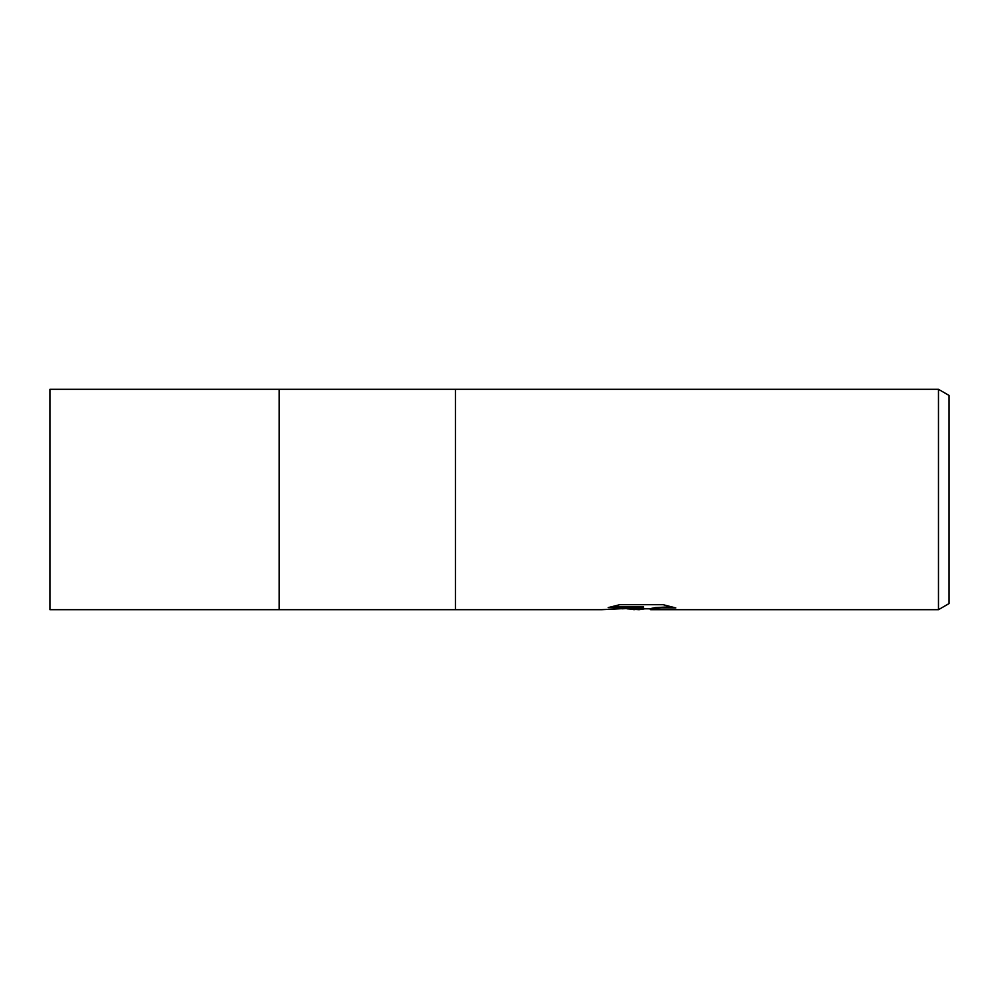<?xml version="1.0" encoding="UTF-8"?>
<svg xmlns="http://www.w3.org/2000/svg" width="999" height="999" viewBox="0 0 999 999"><rect width="100%" height="100%" fill="white"/><g stroke="black" fill="none" stroke-linecap="round" stroke-linejoin="round"><path stroke-width="1.5" d="M279.133 389.323L49.95 389.31L49.95 609.69L279.133 609.69L279.133 389.31L279.133 609.69L279.133 389.31L938.473 389.31L949.05 395.429L949.05 603.571L938.473 609.69L650.736 609.69L650.649 608.566L655.481 607.579L671.79 606.768M611.4 606.693L643.481 606.693L643.481 607.592L601.573 609.69L455.432 609.69L455.432 389.31M644.742 608.803L639.06 609.69L626.997 608.803M639.06 609.69L640.771 608.791L633.853 609.69M938.473 609.69L938.473 389.31M643.481 607.592L608.241 607.592L619.717 604.707L663.186 604.707L675.799 607.929L661.176 607.842L650.312 609.615M621.94 608.803L640.771 607.904L640.771 608.791M279.133 609.69L455.432 609.69M640.721 608.803L650.312 608.803"/></g></svg>
